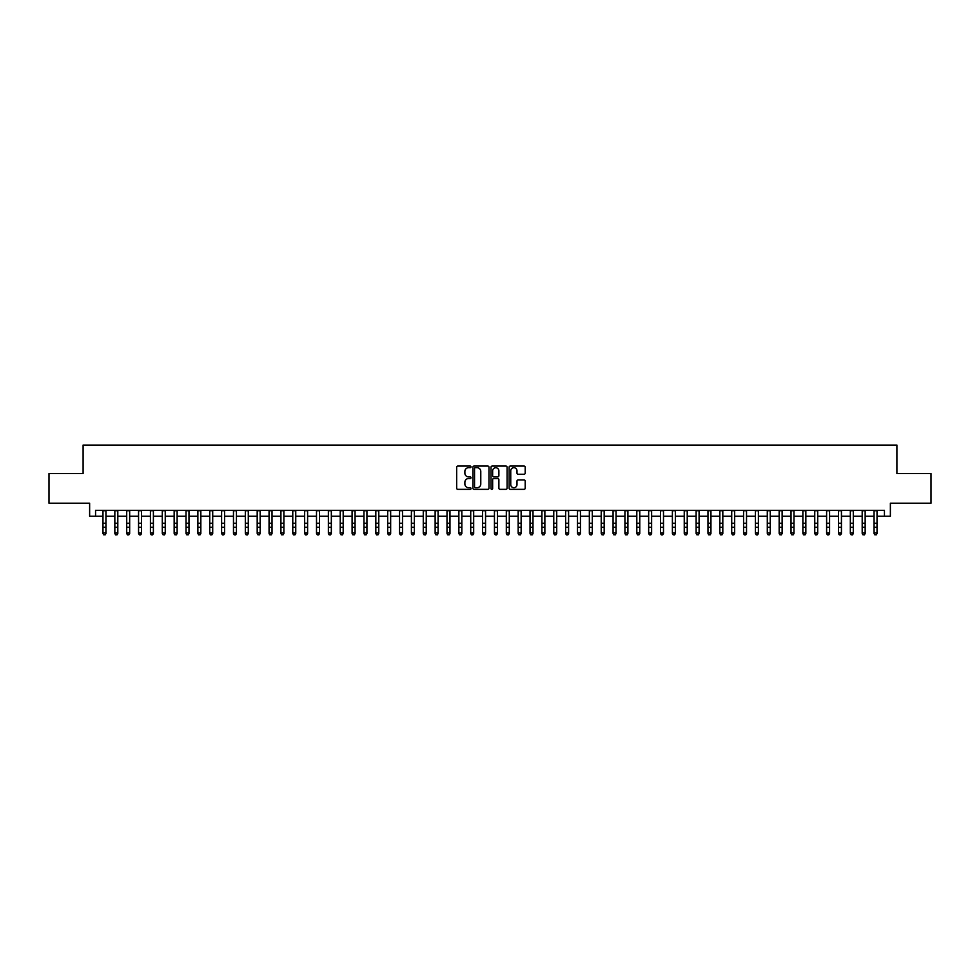 <?xml version="1.0" encoding="UTF-8"?>
<svg xmlns="http://www.w3.org/2000/svg" width="980" height="980" viewBox="0 0 980 980"><rect width="100%" height="100%" fill="white"/><g stroke="black" fill="none" stroke-linecap="round" stroke-linejoin="round"><path stroke-width="1.47" d="M471.025 466.872A0.821 0.821 0 0 0 470.204 466.064L457.832 466.064A1.164 1.164 0 0 0 456.668 467.227L456.668 488.187A1.164 1.164 0 0 0 457.832 489.351L470.204 489.351A0.821 0.821 0 0 0 471.025 488.53A0.821 0.821 0 0 0 470.204 487.721L468.599 487.721A3.724 3.724 0 0 1 464.875 483.985L464.875 482.246A3.724 3.724 0 0 1 468.599 478.522L470.204 478.522A0.821 0.821 0 0 0 471.025 477.701A0.821 0.821 0 0 0 470.204 476.893L468.599 476.893A3.724 3.724 0 0 1 464.875 473.156L464.875 471.417A3.724 3.724 0 0 1 468.599 467.693L470.204 467.693A0.821 0.821 0 0 0 471.025 466.872M524.03 474.271A1.164 1.164 0 0 0 525.194 473.107L525.194 467.227A1.164 1.164 0 0 0 524.03 466.064L510.286 466.064A1.164 1.164 0 0 0 509.122 467.227L509.122 488.187A1.164 1.164 0 0 0 510.286 489.351L524.03 489.351A1.164 1.164 0 0 0 525.194 488.187L525.194 481.082A1.164 1.164 0 0 0 524.03 479.918L518.151 479.918A1.164 1.164 0 0 0 516.987 481.082L516.987 484.598A3.112 3.112 0 0 1 513.875 487.721A3.112 3.112 0 0 1 510.752 484.598L510.752 470.804A3.112 3.112 0 0 1 513.875 467.693A3.112 3.112 0 0 1 516.987 470.804L516.987 473.107A1.164 1.164 0 0 0 518.151 474.271L524.03 474.271M95.562 516.252L95.562 510.323L884.438 510.323L884.438 516.252L890.367 516.252L890.367 503.206L931 503.206L931 473.548L896.896 473.548L896.896 445.079L83.104 445.079L83.104 473.548L49 473.548L49 503.206L89.633 503.206L89.633 516.252L102.974 516.252M488.983 467.227A1.164 1.164 0 0 0 487.82 466.064L474.075 466.064A1.164 1.164 0 0 0 472.911 467.227L472.911 488.187A1.164 1.164 0 0 0 474.075 489.351L487.82 489.351A1.164 1.164 0 0 0 488.983 488.187L488.983 467.227M492.18 466.064L505.925 466.064A1.164 1.164 0 0 1 507.089 467.227L507.089 488.187A1.164 1.164 0 0 1 505.925 489.351L500.045 489.351A1.164 1.164 0 0 1 498.881 488.187L498.881 479.685A1.164 1.164 0 0 0 497.718 478.522L493.81 478.522A1.164 1.164 0 0 0 492.646 479.685L492.646 488.53A0.821 0.821 0 0 1 491.838 489.351A0.821 0.821 0 0 1 491.017 488.53L491.017 467.227A1.164 1.164 0 0 1 492.18 466.064M105.938 516.252L114.844 516.252M117.808 516.252L126.702 516.252M129.666 516.252L138.56 516.252M141.524 516.252L150.43 516.252M153.395 516.252L162.288 516.252M165.253 516.252L174.158 516.252M177.123 516.252L186.016 516.252M188.981 516.252L197.874 516.252M200.839 516.252L209.745 516.252M212.709 516.252L221.603 516.252M224.567 516.252L233.473 516.252M236.437 516.252L245.331 516.252M248.295 516.252L257.189 516.252M260.153 516.252L269.059 516.252M272.024 516.252L280.917 516.252M283.882 516.252L292.775 516.252M295.752 516.252L304.645 516.252M307.61 516.252L316.503 516.252M319.468 516.252L328.374 516.252M331.338 516.252L340.232 516.252M343.196 516.252L352.09 516.252M355.066 516.252L363.96 516.252M366.924 516.252L375.818 516.252M378.782 516.252L387.688 516.252M390.652 516.252L399.546 516.252M402.511 516.252L411.404 516.252M414.369 516.252L423.274 516.252M426.239 516.252L435.132 516.252M438.097 516.252L447.002 516.252M449.967 516.252L458.861 516.252M461.825 516.252L470.719 516.252M473.683 516.252L482.589 516.252M485.553 516.252L494.447 516.252M497.411 516.252L506.317 516.252M509.282 516.252L518.175 516.252M521.14 516.252L530.033 516.252M532.998 516.252L541.903 516.252M544.868 516.252L553.761 516.252M556.726 516.252L565.632 516.252M568.596 516.252L577.49 516.252M580.454 516.252L589.348 516.252M592.312 516.252L601.218 516.252M604.182 516.252L613.076 516.252M616.04 516.252L624.934 516.252M627.911 516.252L636.804 516.252M639.769 516.252L648.662 516.252M651.627 516.252L660.532 516.252M663.497 516.252L672.39 516.252M675.355 516.252L684.248 516.252M687.225 516.252L696.119 516.252M699.083 516.252L707.977 516.252M710.941 516.252L719.847 516.252M722.811 516.252L731.705 516.252M734.669 516.252L743.563 516.252M746.527 516.252L755.433 516.252M758.398 516.252L767.291 516.252M770.255 516.252L779.161 516.252M782.126 516.252L791.019 516.252M793.984 516.252L802.877 516.252M805.842 516.252L814.748 516.252M817.712 516.252L826.606 516.252M829.57 516.252L838.476 516.252M841.44 516.252L850.334 516.252M853.298 516.252L862.192 516.252M865.156 516.252L874.062 516.252M877.027 516.252L884.438 516.252M475.361 467.693A0.821 0.821 0 0 0 474.541 468.501L474.541 486.901A0.821 0.821 0 0 0 475.361 487.721L477.052 487.721A3.724 3.724 0 0 0 480.776 483.985L480.776 471.417A3.724 3.724 0 0 0 477.052 467.693L475.361 467.693M498.881 470.866A3.112 3.112 0 0 0 495.77 467.742A3.112 3.112 0 0 0 492.646 470.866L492.646 475.729A1.164 1.164 0 0 0 493.81 476.893L497.718 476.893A1.164 1.164 0 0 0 498.881 475.729L498.881 470.866M105.938 510.323L105.938 533.61L105.056 534.921L103.868 534.651L105.056 534.921M102.974 510.323L102.974 532.961L105.938 532.961L105.056 534.651M103.868 534.921L102.974 533.61L103.868 534.651M117.808 510.323L117.808 533.61L116.914 534.921L115.726 534.651L116.914 534.921M114.844 510.323L114.844 532.961L117.808 532.961L116.914 534.651M115.726 534.921L114.844 533.61L115.726 534.651M129.666 510.323L129.666 533.61L128.772 534.921L127.596 534.651L128.772 534.921M126.702 510.323L126.702 532.961L129.666 532.961L128.772 534.651M127.596 534.921L126.702 533.61L127.596 534.651M141.524 510.323L141.524 533.61L140.642 534.921L139.454 534.651L140.642 534.921M138.56 510.323L138.56 532.961L141.524 532.961L140.642 534.651M139.454 534.921L138.56 533.61L139.454 534.651M153.395 510.323L153.395 533.61L152.5 534.921L151.312 534.651L152.5 534.921M150.43 510.323L150.43 532.961L153.395 532.961L152.5 534.651M151.312 534.921L150.43 533.61L151.312 534.651M165.253 510.323L165.253 533.61L164.371 534.921L163.182 534.651L164.371 534.921M162.288 510.323L162.288 532.961L165.253 532.961L164.371 534.651M163.182 534.921L162.288 533.61L163.182 534.651M177.123 510.323L177.123 533.61L176.229 534.921L175.04 534.651L176.229 534.921M174.158 510.323L174.158 532.961L177.123 532.961L176.229 534.651M175.04 534.921L174.158 533.61L175.04 534.651M188.981 510.323L188.981 533.61L188.087 534.921L186.911 534.651L188.087 534.921M186.016 510.323L186.016 532.961L188.981 532.961L188.087 534.651M186.911 534.921L186.016 533.61L186.911 534.651M200.839 510.323L200.839 533.61L199.957 534.921L198.769 534.651L199.957 534.921M197.874 510.323L197.874 532.961L200.839 532.961L199.957 534.651M198.769 534.921L197.874 533.61L198.769 534.651M212.709 510.323L212.709 533.61L211.815 534.921L210.627 534.651L211.815 534.921M209.745 510.323L209.745 532.961L212.709 532.961L211.815 534.651M210.627 534.921L209.745 533.61L210.627 534.651M224.567 510.323L224.567 533.61L223.685 534.921L222.497 534.651L223.685 534.921M221.603 510.323L221.603 532.961L224.567 532.961L223.685 534.651M222.497 534.921L221.603 533.61L222.497 534.651M236.437 510.323L236.437 533.61L235.543 534.921L234.355 534.651L235.543 534.921M233.473 510.323L233.473 532.961L236.437 532.961L235.543 534.651M234.355 534.921L233.473 533.61L234.355 534.651M248.295 510.323L248.295 533.61L247.401 534.921L246.225 534.651L247.401 534.921M245.331 510.323L245.331 532.961L248.295 532.961L247.401 534.651M246.225 534.921L245.331 533.61L246.225 534.651M260.153 510.323L260.153 533.61L259.271 534.921L258.083 534.651L259.271 534.921M257.189 510.323L257.189 532.961L260.153 532.961L259.271 534.651M258.083 534.921L257.189 533.61L258.083 534.651M272.024 510.323L272.024 533.61L271.129 534.921L269.941 534.651L271.129 534.921M269.059 510.323L269.059 532.961L272.024 532.961L271.129 534.651M269.941 534.921L269.059 533.61L269.941 534.651M283.882 510.323L283.882 533.61L283 534.921L281.811 534.651L283 534.921M280.917 510.323L280.917 532.961L283.882 532.961L283 534.651M281.811 534.921L280.917 533.61L281.811 534.651M295.752 510.323L295.752 533.61L294.858 534.921L293.669 534.651L294.858 534.921M292.775 510.323L292.775 532.961L295.752 532.961L294.858 534.651M293.669 534.921L292.775 533.61L293.669 534.651M307.61 510.323L307.61 533.61L306.716 534.921L305.527 534.651L306.716 534.921M304.645 510.323L304.645 532.961L307.61 532.961L306.716 534.651M305.527 534.921L304.645 533.61L305.527 534.651M319.468 510.323L319.468 533.61L318.586 534.921L317.398 534.651L318.586 534.921M316.503 510.323L316.503 532.961L319.468 532.961L318.586 534.651M317.398 534.921L316.503 533.61L317.398 534.651M331.338 510.323L331.338 533.61L330.444 534.921L329.255 534.651L330.444 534.921M328.374 510.323L328.374 532.961L331.338 532.961L330.444 534.651M329.255 534.921L328.374 533.61L329.255 534.651M343.196 510.323L343.196 533.61L342.314 534.921L341.126 534.651L342.314 534.921M340.232 510.323L340.232 532.961L343.196 532.961L342.314 534.651M341.126 534.921L340.232 533.61L341.126 534.651M355.066 510.323L355.066 533.61L354.172 534.921L352.984 534.651L354.172 534.921M352.09 510.323L352.09 532.961L355.066 532.961L354.172 534.651M352.984 534.921L352.09 533.61L352.984 534.651M366.924 510.323L366.924 533.61L366.03 534.921L364.842 534.651L366.03 534.921M363.96 510.323L363.96 532.961L366.924 532.961L366.03 534.651M364.842 534.921L363.96 533.61L364.842 534.651M378.782 510.323L378.782 533.61L377.9 534.921L376.712 534.651L377.9 534.921M375.818 510.323L375.818 532.961L378.782 532.961L377.9 534.651M376.712 534.921L375.818 533.61L376.712 534.651M390.652 510.323L390.652 533.61L389.758 534.921L388.57 534.651L389.758 534.921M387.688 510.323L387.688 532.961L390.652 532.961L389.758 534.651M388.57 534.921L387.688 533.61L388.57 534.651M402.511 510.323L402.511 533.61L401.616 534.921L400.44 534.651L401.616 534.921M399.546 510.323L399.546 532.961L402.511 532.961L401.616 534.651M400.44 534.921L399.546 533.61L400.44 534.651M414.369 510.323L414.369 533.61L413.487 534.921L412.298 534.651L413.487 534.921M411.404 510.323L411.404 532.961L414.369 532.961L413.487 534.651M412.298 534.921L411.404 533.61L412.298 534.651M426.239 510.323L426.239 533.61L425.345 534.921L424.156 534.651L425.345 534.921M423.274 510.323L423.274 532.961L426.239 532.961L425.345 534.651M424.156 534.921L423.274 533.61L424.156 534.651M438.097 510.323L438.097 533.61L437.215 534.921L436.027 534.651L437.215 534.921M435.132 510.323L435.132 532.961L438.097 532.961L437.215 534.651M436.027 534.921L435.132 533.61L436.027 534.651M449.967 510.323L449.967 533.61L449.073 534.921L447.885 534.651L449.073 534.921M447.002 510.323L447.002 532.961L449.967 532.961L449.073 534.651M447.885 534.921L447.002 533.61L447.885 534.651M461.825 510.323L461.825 533.61L460.931 534.921L459.755 534.651L460.931 534.921M458.861 510.323L458.861 532.961L461.825 532.961L460.931 534.651M459.755 534.921L458.861 533.61L459.755 534.651M473.683 510.323L473.683 533.61L472.801 534.921L471.613 534.651L472.801 534.921M470.719 510.323L470.719 532.961L473.683 532.961L472.801 534.651M471.613 534.921L470.719 533.61L471.613 534.651M485.553 510.323L485.553 533.61L484.659 534.921L483.471 534.651L484.659 534.921M482.589 510.323L482.589 532.961L485.553 532.961L484.659 534.651M483.471 534.921L482.589 533.61L483.471 534.651M497.411 510.323L497.411 533.61L496.529 534.921L495.341 534.651L496.529 534.921M494.447 510.323L494.447 532.961L497.411 532.961L496.529 534.651M495.341 534.921L494.447 533.61L495.341 534.651M509.282 510.323L509.282 533.61L508.387 534.921L507.199 534.651L508.387 534.921M506.317 510.323L506.317 532.961L509.282 532.961L508.387 534.651M507.199 534.921L506.317 533.61L507.199 534.651M521.14 510.323L521.14 533.61L520.245 534.921L519.069 534.651L520.245 534.921M518.175 510.323L518.175 532.961L521.14 532.961L520.245 534.651M519.069 534.921L518.175 533.61L519.069 534.651M532.998 510.323L532.998 533.61L532.115 534.921L530.927 534.651L532.115 534.921M530.033 510.323L530.033 532.961L532.998 532.961L532.115 534.651M530.927 534.921L530.033 533.61L530.927 534.651M544.868 510.323L544.868 533.61L543.974 534.921L542.785 534.651L543.974 534.921M541.903 510.323L541.903 532.961L544.868 532.961L543.974 534.651M542.785 534.921L541.903 533.61L542.785 534.651M556.726 510.323L556.726 533.61L555.844 534.921L554.655 534.651L555.844 534.921M553.761 510.323L553.761 532.961L556.726 532.961L555.844 534.651M554.655 534.921L553.761 533.61L554.655 534.651M568.596 510.323L568.596 533.61L567.702 534.921L566.514 534.651L567.702 534.921M565.632 510.323L565.632 532.961L568.596 532.961L567.702 534.651M566.514 534.921L565.632 533.61L566.514 534.651M580.454 510.323L580.454 533.61L579.56 534.921L578.384 534.651L579.56 534.921M577.49 510.323L577.49 532.961L580.454 532.961L579.56 534.651M578.384 534.921L577.49 533.61L578.384 534.651M592.312 510.323L592.312 533.61L591.43 534.921L590.242 534.651L591.43 534.921M589.348 510.323L589.348 532.961L592.312 532.961L591.43 534.651M590.242 534.921L589.348 533.61L590.242 534.651M604.182 510.323L604.182 533.61L603.288 534.921L602.1 534.651L603.288 534.921M601.218 510.323L601.218 532.961L604.182 532.961L603.288 534.651M602.1 534.921L601.218 533.61L602.1 534.651M616.04 510.323L616.04 533.61L615.158 534.921L613.97 534.651L615.158 534.921M613.076 510.323L613.076 532.961L616.04 532.961L615.158 534.651M613.97 534.921L613.076 533.61L613.97 534.651M627.911 510.323L627.911 533.61L627.016 534.921L625.828 534.651L627.016 534.921M624.934 510.323L624.934 532.961L627.911 532.961L627.016 534.651M625.828 534.921L624.934 533.61L625.828 534.651M639.769 510.323L639.769 533.61L638.874 534.921L637.686 534.651L638.874 534.921M636.804 510.323L636.804 532.961L639.769 532.961L638.874 534.651M637.686 534.921L636.804 533.61L637.686 534.651M651.627 510.323L651.627 533.61L650.745 534.921L649.556 534.651L650.745 534.921M648.662 510.323L648.662 532.961L651.627 532.961L650.745 534.651M649.556 534.921L648.662 533.61L649.556 534.651M663.497 510.323L663.497 533.61L662.602 534.921L661.414 534.651L662.602 534.921M660.532 510.323L660.532 532.961L663.497 532.961L662.602 534.651M661.414 534.921L660.532 533.61L661.414 534.651M675.355 510.323L675.355 533.61L674.473 534.921L673.285 534.651L674.473 534.921M672.39 510.323L672.39 532.961L675.355 532.961L674.473 534.651M673.285 534.921L672.39 533.61L673.285 534.651M687.225 510.323L687.225 533.61L686.331 534.921L685.143 534.651L686.331 534.921M684.248 510.323L684.248 532.961L687.225 532.961L686.331 534.651M685.143 534.921L684.248 533.61L685.143 534.651M699.083 510.323L699.083 533.61L698.189 534.921L697.001 534.651L698.189 534.921M696.119 510.323L696.119 532.961L699.083 532.961L698.189 534.651M697.001 534.921L696.119 533.61L697.001 534.651M710.941 510.323L710.941 533.61L710.059 534.921L708.871 534.651L710.059 534.921M707.977 510.323L707.977 532.961L710.941 532.961L710.059 534.651M708.871 534.921L707.977 533.61L708.871 534.651M722.811 510.323L722.811 533.61L721.917 534.921L720.729 534.651L721.917 534.921M719.847 510.323L719.847 532.961L722.811 532.961L721.917 534.651M720.729 534.921L719.847 533.61L720.729 534.651M734.669 510.323L734.669 533.61L733.775 534.921L732.599 534.651L733.775 534.921M731.705 510.323L731.705 532.961L734.669 532.961L733.775 534.651M732.599 534.921L731.705 533.61L732.599 534.651M746.527 510.323L746.527 533.61L745.645 534.921L744.457 534.651L745.645 534.921M743.563 510.323L743.563 532.961L746.527 532.961L745.645 534.651M744.457 534.921L743.563 533.61L744.457 534.651M758.398 510.323L758.398 533.61L757.503 534.921L756.315 534.651L757.503 534.921M755.433 510.323L755.433 532.961L758.398 532.961L757.503 534.651M756.315 534.921L755.433 533.61L756.315 534.651M770.255 510.323L770.255 533.61L769.374 534.921L768.185 534.651L769.374 534.921M767.291 510.323L767.291 532.961L770.255 532.961L769.374 534.651M768.185 534.921L767.291 533.61L768.185 534.651M782.126 510.323L782.126 533.61L781.232 534.921L780.043 534.651L781.232 534.921M779.161 510.323L779.161 532.961L782.126 532.961L781.232 534.651M780.043 534.921L779.161 533.61L780.043 534.651M793.984 510.323L793.984 533.61L793.09 534.921L791.914 534.651L793.09 534.921M791.019 510.323L791.019 532.961L793.984 532.961L793.09 534.651M791.914 534.921L791.019 533.61L791.914 534.651M805.842 510.323L805.842 533.61L804.96 534.921L803.772 534.651L804.96 534.921M802.877 510.323L802.877 532.961L805.842 532.961L804.96 534.651M803.772 534.921L802.877 533.61L803.772 534.651M817.712 510.323L817.712 533.61L816.818 534.921L815.63 534.651L816.818 534.921M814.748 510.323L814.748 532.961L817.712 532.961L816.818 534.651M815.63 534.921L814.748 533.61L815.63 534.651M829.57 510.323L829.57 533.61L828.688 534.921L827.5 534.651L828.688 534.921M826.606 510.323L826.606 532.961L829.57 532.961L828.688 534.651M827.5 534.921L826.606 533.61L827.5 534.651M841.44 510.323L841.44 533.61L840.546 534.921L839.358 534.651L840.546 534.921M838.476 510.323L838.476 532.961L841.44 532.961L840.546 534.651M839.358 534.921L838.476 533.61L839.358 534.651M853.298 510.323L853.298 533.61L852.404 534.921L851.228 534.651L852.404 534.921M850.334 510.323L850.334 532.961L853.298 532.961L852.404 534.651M851.228 534.921L850.334 533.61L851.228 534.651M865.156 510.323L865.156 533.61L864.274 534.921L863.086 534.651L864.274 534.921M862.192 510.323L862.192 532.961L865.156 532.961L864.274 534.651M863.086 534.921L862.192 533.61L863.086 534.651M877.027 510.323L877.027 533.61L876.132 534.921L874.944 534.651L876.132 534.921M874.062 510.323L874.062 532.961L877.027 532.961L876.132 534.651M874.944 534.921L874.062 533.61L874.944 534.651M105.938 523.234L102.974 523.234M105.938 527.301L102.974 527.301M105.938 510.715L102.974 510.715M117.808 523.234L114.844 523.234M117.808 527.301L114.844 527.301M117.808 510.715L114.844 510.715M129.666 523.234L126.702 523.234M129.666 527.301L126.702 527.301M129.666 510.715L126.702 510.715M141.524 523.234L138.56 523.234M141.524 527.301L138.56 527.301M141.524 510.715L138.56 510.715M153.395 523.234L150.43 523.234M153.395 527.301L150.43 527.301M153.395 510.715L150.43 510.715M165.253 523.234L162.288 523.234M165.253 527.301L162.288 527.301M165.253 510.715L162.288 510.715M177.123 523.234L174.158 523.234M177.123 527.301L174.158 527.301M177.123 510.715L174.158 510.715M188.981 523.234L186.016 523.234M188.981 527.301L186.016 527.301M188.981 510.715L186.016 510.715M200.839 523.234L197.874 523.234M200.839 527.301L197.874 527.301M200.839 510.715L197.874 510.715M212.709 523.234L209.745 523.234M212.709 527.301L209.745 527.301M212.709 510.715L209.745 510.715M224.567 523.234L221.603 523.234M224.567 527.301L221.603 527.301M224.567 510.715L221.603 510.715M236.437 523.234L233.473 523.234M236.437 527.301L233.473 527.301M236.437 510.715L233.473 510.715M248.295 523.234L245.331 523.234M248.295 527.301L245.331 527.301M248.295 510.715L245.331 510.715M260.153 523.234L257.189 523.234M260.153 527.301L257.189 527.301M260.153 510.715L257.189 510.715M272.024 523.234L269.059 523.234M272.024 527.301L269.059 527.301M272.024 510.715L269.059 510.715M283.882 523.234L280.917 523.234M283.882 527.301L280.917 527.301M283.882 510.715L280.917 510.715M295.752 523.234L292.775 523.234M295.752 527.301L292.775 527.301M295.752 510.715L292.775 510.715M307.61 523.234L304.645 523.234M307.61 527.301L304.645 527.301M307.61 510.715L304.645 510.715M319.468 523.234L316.503 523.234M319.468 527.301L316.503 527.301M319.468 510.715L316.503 510.715M331.338 523.234L328.374 523.234M331.338 527.301L328.374 527.301M331.338 510.715L328.374 510.715M343.196 523.234L340.232 523.234M343.196 527.301L340.232 527.301M343.196 510.715L340.232 510.715M355.066 523.234L352.09 523.234M355.066 527.301L352.09 527.301M355.066 510.715L352.09 510.715M366.924 523.234L363.96 523.234M366.924 527.301L363.96 527.301M366.924 510.715L363.96 510.715M378.782 523.234L375.818 523.234M378.782 527.301L375.818 527.301M378.782 510.715L375.818 510.715M390.652 523.234L387.688 523.234M390.652 527.301L387.688 527.301M390.652 510.715L387.688 510.715M402.511 523.234L399.546 523.234M402.511 527.301L399.546 527.301M402.511 510.715L399.546 510.715M414.369 523.234L411.404 523.234M414.369 527.301L411.404 527.301M414.369 510.715L411.404 510.715M426.239 523.234L423.274 523.234M426.239 527.301L423.274 527.301M426.239 510.715L423.274 510.715M438.097 523.234L435.132 523.234M438.097 527.301L435.132 527.301M438.097 510.715L435.132 510.715M449.967 523.234L447.002 523.234M449.967 527.301L447.002 527.301M449.967 510.715L447.002 510.715M461.825 523.234L458.861 523.234M461.825 527.301L458.861 527.301M461.825 510.715L458.861 510.715M473.683 523.234L470.719 523.234M473.683 527.301L470.719 527.301M473.683 510.715L470.719 510.715M485.553 523.234L482.589 523.234M485.553 527.301L482.589 527.301M485.553 510.715L482.589 510.715M497.411 523.234L494.447 523.234M497.411 527.301L494.447 527.301M497.411 510.715L494.447 510.715M509.282 523.234L506.317 523.234M509.282 527.301L506.317 527.301M509.282 510.715L506.317 510.715M521.14 523.234L518.175 523.234M521.14 527.301L518.175 527.301M521.14 510.715L518.175 510.715M532.998 523.234L530.033 523.234M532.998 527.301L530.033 527.301M532.998 510.715L530.033 510.715M544.868 523.234L541.903 523.234M544.868 527.301L541.903 527.301M544.868 510.715L541.903 510.715M556.726 523.234L553.761 523.234M556.726 527.301L553.761 527.301M556.726 510.715L553.761 510.715M568.596 523.234L565.632 523.234M568.596 527.301L565.632 527.301M568.596 510.715L565.632 510.715M580.454 523.234L577.49 523.234M580.454 527.301L577.49 527.301M580.454 510.715L577.49 510.715M592.312 523.234L589.348 523.234M592.312 527.301L589.348 527.301M592.312 510.715L589.348 510.715M604.182 523.234L601.218 523.234M604.182 527.301L601.218 527.301M604.182 510.715L601.218 510.715M616.04 523.234L613.076 523.234M616.04 527.301L613.076 527.301M616.04 510.715L613.076 510.715M627.911 523.234L624.934 523.234M627.911 527.301L624.934 527.301M627.911 510.715L624.934 510.715M639.769 523.234L636.804 523.234M639.769 527.301L636.804 527.301M639.769 510.715L636.804 510.715M651.627 523.234L648.662 523.234M651.627 527.301L648.662 527.301M651.627 510.715L648.662 510.715M663.497 523.234L660.532 523.234M663.497 527.301L660.532 527.301M663.497 510.715L660.532 510.715M675.355 523.234L672.39 523.234M675.355 527.301L672.39 527.301M675.355 510.715L672.39 510.715M687.225 523.234L684.248 523.234M687.225 527.301L684.248 527.301M687.225 510.715L684.248 510.715M699.083 523.234L696.119 523.234M699.083 527.301L696.119 527.301M699.083 510.715L696.119 510.715M710.941 523.234L707.977 523.234M710.941 527.301L707.977 527.301M710.941 510.715L707.977 510.715M722.811 523.234L719.847 523.234M722.811 527.301L719.847 527.301M722.811 510.715L719.847 510.715M734.669 523.234L731.705 523.234M734.669 527.301L731.705 527.301M734.669 510.715L731.705 510.715M746.527 523.234L743.563 523.234M746.527 527.301L743.563 527.301M746.527 510.715L743.563 510.715M758.398 523.234L755.433 523.234M758.398 527.301L755.433 527.301M758.398 510.715L755.433 510.715M770.255 523.234L767.291 523.234M770.255 527.301L767.291 527.301M770.255 510.715L767.291 510.715M782.126 523.234L779.161 523.234M782.126 527.301L779.161 527.301M782.126 510.715L779.161 510.715M793.984 523.234L791.019 523.234M793.984 527.301L791.019 527.301M793.984 510.715L791.019 510.715M805.842 523.234L802.877 523.234M805.842 527.301L802.877 527.301M805.842 510.715L802.877 510.715M817.712 523.234L814.748 523.234M817.712 527.301L814.748 527.301M817.712 510.715L814.748 510.715M829.57 523.234L826.606 523.234M829.57 527.301L826.606 527.301M829.57 510.715L826.606 510.715M841.44 523.234L838.476 523.234M841.44 527.301L838.476 527.301M841.44 510.715L838.476 510.715M853.298 523.234L850.334 523.234M853.298 527.301L850.334 527.301M853.298 510.715L850.334 510.715M865.156 523.234L862.192 523.234M865.156 527.301L862.192 527.301M865.156 510.715L862.192 510.715M877.027 523.234L874.062 523.234M877.027 527.301L874.062 527.301M877.027 510.715L874.062 510.715"/></g></svg>
